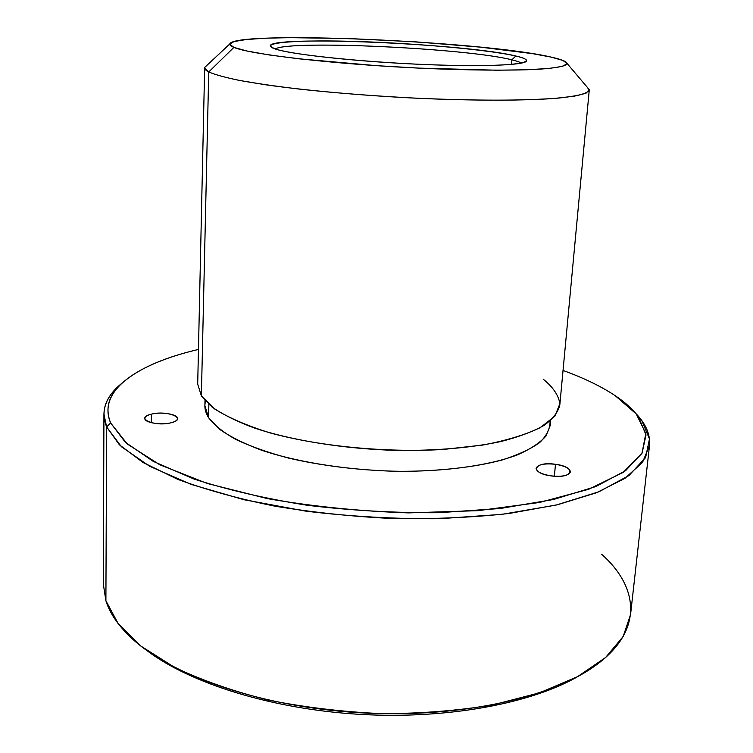<?xml version="1.0" encoding="UTF-8"?>
<svg xmlns="http://www.w3.org/2000/svg" width="753" height="753" viewBox="0 0 753 753"><rect width="100%" height="100%" fill="white"/><g stroke="black" fill="none" stroke-linecap="round" stroke-linejoin="round"><path stroke-width="1.13" d="M146.986 650.62C190.236 683.404 272.275 709.288 360.311 714.39C448.346 719.444 532.832 703.161 579.565 675.563C532.832 703.161 448.346 719.444 360.311 714.39C272.275 709.288 190.236 683.404 146.986 650.62M649.5 445.625C650.47 434.575 645.905 423.845 635.805 413.444L641.763 420.532L649.481 438.933L645.603 457.579L628.943 475.548L598.946 491.765L556.053 505.084L501.875 514.365L439.328 518.723C394.676 519.024 350.164 516.502 305.774 511.146L243.991 499.728L191.008 484.358L149.631 466.248L121.402 446.708L106.615 426.932L110.635 422.96C96.921 390.675 137.413 363.718 198.463 349.439C160.841 358.221 134.062 370.721 118.136 386.929C107.924 397.904 105.42 409.914 110.635 422.96L106.615 426.932L119.379 444.778L143.108 462.53L177.67 479.313C205.823 489.751 238.249 498.702 274.939 506.167C313.389 512.52 353.11 516.662 394.092 518.601C434.754 519.156 473.148 517.443 509.282 513.442L557.502 504.736L596.461 492.773L624.934 478.362L642.525 462.38L649.5 445.625L630.553 614.627L623.183 636.483L605.6 657.491L577.607 676.627L539.656 692.779L492.942 704.883C458.05 710.681 421.059 713.609 381.959 713.646C342.587 711.924 304.447 707.349 267.56 699.904C232.366 691 201.249 680.081 174.225 667.158L141.009 646.159L118.193 623.644L105.9 600.753L106.615 426.932C101.439 413.604 104.065 401.34 114.512 390.129L121.242 383.776C110.004 392.944 104.234 403.081 103.933 414.169L106.615 426.932L105.9 600.753C109.957 613.921 119.162 626.976 133.516 639.918C174.348 676.721 263.249 707.199 360.405 712.799C457.56 718.4 549.37 698.351 594.173 666.48C643.843 631.635 639.25 587.613 601.647 554.264M105.9 600.753L103.33 584.234L103.933 414.169M615.154 395.636C601.045 386.308 583.669 377.912 563.037 370.457C583.669 377.912 601.045 386.308 615.154 395.636L636.238 413.971L645.829 433.521L641.951 453.381L623.108 472.423L588.714 489.271L539.553 502.467L478.089 510.666L408.521 512.887C359.774 511.259 312.74 506.505 267.409 498.618L207.188 483.454L159.721 464.723L127.323 444.044L110.635 422.96L125.356 442.303L153.301 461.401L194.133 479.087C227.34 489.817 265.018 498.542 307.177 505.263C350.851 510.506 394.657 512.991 438.594 512.718L500.152 508.51L553.53 499.493L595.858 486.542L625.517 470.729L642.064 453.184L646.018 434.952L638.525 416.936C633.085 409.5 625.291 402.394 615.154 395.636M555.488 464.3C534.103 460.958 528.728 472.94 550.942 475.858C573.108 479.209 577.24 466.945 555.488 464.3L554.368 476.225L555.488 464.3C564.919 465.891 569.908 468.422 570.435 471.896C568.779 475.661 562.284 476.988 550.942 475.858C541.511 474.23 536.56 471.707 536.089 468.3C537.774 464.516 544.24 463.18 555.488 464.3M205.55 401.161C204.044 406.488 205.051 411.985 208.553 417.651L219.349 429.106C230.042 436.665 244.198 443.733 261.828 450.322C299.6 462.869 351.547 470.785 402.46 471.369C440.957 471.03 473.938 467.302 501.394 460.196C517.716 455.057 530.498 449.165 539.741 442.51C546.819 435.582 550.264 428.419 550.057 421.031M171.195 422.744C188.25 418.743 167.43 409.943 151.391 414.159C134.006 417.943 154.704 427.139 171.195 422.744C161.18 425.473 144.162 422.64 144.821 418.395C144.981 416.635 147.174 415.223 151.391 414.159C161.443 411.514 178.141 414.301 177.557 418.564C177.407 420.268 175.289 421.661 171.195 422.744M550.669 420.503L550.208 425.53L545.953 436.062C539.91 442.877 530.404 449.146 517.443 454.868C488.829 465.665 444.157 471.896 394.723 471.274C356.715 470.07 321.258 465.655 288.371 458.05C268.04 452.591 250.589 446.425 236.018 439.554C223.377 432.429 214.219 425.134 208.553 417.651L208.873 404.38L208.553 417.651L204.882 405.613L204.995 400.568M151.278 422.697L151.391 414.159L151.278 422.697M201.38 395.89L197.7 384.134L204.647 67.968L208.741 71.968L201.38 395.89L208.741 71.968C215.066 74.688 225.307 77.503 239.482 80.439L265.79 84.807C306.283 90.558 362.362 95.584 418.235 98.295C473.835 100.77 523.617 100.714 554.839 98.408L573.824 96.243C582.869 94.464 588.008 92.431 589.251 90.144L559.808 405.01C558.171 412.136 552.881 418.96 543.948 425.464C532.898 431.657 518.422 437.041 500.51 441.625C470.785 447.866 436.1 450.793 396.464 450.407C344.196 448.929 292.004 440.543 254.335 427.996C236.781 421.435 222.7 414.461 212.101 407.062L201.38 395.89L214.727 409.02C228.432 417.67 246.768 425.596 269.734 432.806C318.896 446.313 385.197 452.788 443.131 449.475L483.04 445.023C506.628 440.477 525.698 434.697 540.24 427.657L554.905 416.145L559.874 403.749C558.604 395.297 553.022 387.08 543.139 379.107M589.251 90.144L587.236 87.235L589.204 89.56L586.38 92.958C580.855 95.019 571.301 96.761 557.728 98.163C541.896 99.33 522.638 100.027 499.964 100.243C475.661 100.168 449.569 99.565 421.68 98.455C378.411 96.346 337.881 93.259 300.061 89.174C276.728 86.397 256.717 83.527 240.028 80.543C225.58 77.578 215.151 74.716 208.741 71.968L233.891 47.392C250.005 54.376 333.061 64.09 419.901 68.165C468.328 70.368 511.438 70.707 538.282 69.267C556.9 67.986 566.501 66.057 567.084 63.478C566.67 61.492 561.333 59.365 551.083 57.087C483.181 41.114 233.421 30.176 229.731 44.022C229.486 45.048 230.879 46.178 233.891 47.392L208.741 71.968C205.55 70.33 204.223 68.805 204.75 67.394L229.731 44.022M551.083 57.087L562.962 60.456L567.094 63.6L562.651 66.32L549.229 68.438L526.949 69.775L496.66 70.208L419.026 68.118L376.707 65.68L299.261 58.847L269.141 54.941L247.078 51.044L233.891 47.392L229.703 44.173L234.079 41.528L246.193 39.532L264.962 38.234L289.171 37.65L348.978 38.535L415.825 41.857L480.216 47.119L532.531 53.642L551.083 57.087M274.243 48.625C290.018 54.875 373.526 63.308 443.997 65.191C514.61 67.149 543.685 62.235 515.767 56.004C488.829 49.783 419.27 43.533 359.868 41.584C300.362 39.58 257.272 42.337 274.243 48.625L270.271 46.055C267.466 35.08 466.276 43.608 515.767 56.004C523.241 57.746 526.846 59.365 526.582 60.833C526.187 65.36 478.164 67.121 414.178 64.052C350.258 61.031 288.22 53.952 274.243 48.625M521.33 63.148C519.815 62.094 516.662 60.984 511.889 59.835L515.767 56.004L511.889 59.835C466.945 48.267 289.566 39.853 275.221 48.954C289.566 39.853 466.945 48.267 511.889 59.835C516.662 60.984 519.815 62.094 521.33 63.148M511.532 64.447L511.889 59.835L511.532 64.447M114.512 390.129L118.136 386.929M641.763 420.532L638.525 416.936M567.084 63.478L589.204 89.56M270.271 46.055L271.447 47.354"/></g></svg>
